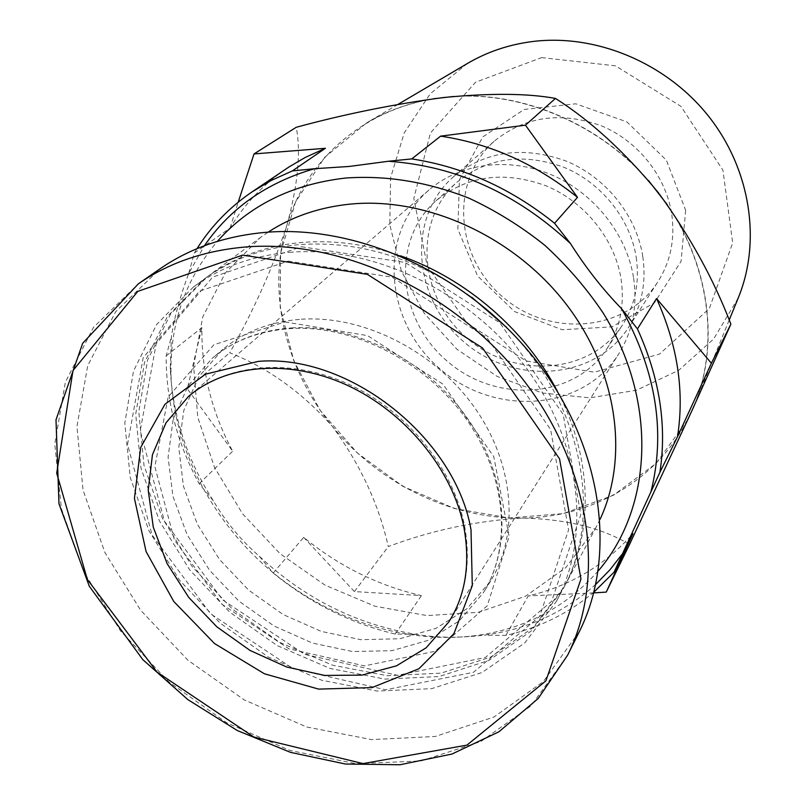 <?xml version="1.0" encoding="UTF-8"?>
<svg xmlns="http://www.w3.org/2000/svg" width="805" height="805" viewBox="0 0 805 805"><rect width="100%" height="100%" fill="white"/><g stroke="black" fill="none" stroke-linecap="round" stroke-linejoin="round"><path stroke-width="0.6" stroke-dasharray="4.03 3.02" d="M598.256 570.886C564.909 608.459 522.596 630.204 471.307 636.121C400.9 643.648 324.958 617.415 267.652 568.149C210.658 518.541 173.759 447.167 171.063 376.408C169.543 324.807 184.969 279.798 217.34 241.389M600.067 519.306L595.831 527.788L565.835 567.575L525.615 596.193L478.25 612.333L426.962 615.584L374.899 606.225L325.039 585.144L280.11 553.749L242.567 513.811L214.543 467.504L197.778 417.332L193.603 366.114L202.759 316.918L225.289 273.006L260.337 237.586L268.125 232.162M579.379 631.523L543.355 681.573L493.968 717.034L435.294 736.474L371.507 739.594L306.614 726.975L244.318 699.927L187.978 660.261L140.613 610.22L104.871 552.471L83.046 490.074L76.938 426.499L87.735 365.631L115.719 311.646L160.054 268.8M301.382 319.243C363.176 315.077 434.126 350.598 474.306 407.179C514.546 463.771 519.728 534.178 490.587 581.019L466.87 608.842L435.918 628.373L399.823 638.747L360.841 639.693L321.235 631.402L283.159 614.547L248.644 590.125L219.513 559.485L197.346 524.236L183.439 486.23L178.76 447.53L183.832 410.319L198.704 376.871L222.824 349.39C244.217 331.6 270.41 321.557 301.382 319.243M288.16 261.112L391.944 277.111L487.065 337.869L550.61 429.528L568.572 529.911L539.672 616.358L473.521 672.296L385.635 689.774L292.819 668.502L210.588 613.802L152.075 534.963L127.532 444.461L143.22 357.541L199.459 291.169L288.16 261.112M289.528 252.327C372.101 245.334 468.45 290.836 524.84 366.064C581.301 441.311 591.665 536.241 556.426 601.325L524.719 642.974L482.044 672.507L431.701 688.647L377.112 691.072L321.598 680.195L268.317 657.041L220.117 623.1L179.596 580.294L149.006 530.898L130.249 477.536L124.795 423.158L133.519 371.014L156.593 324.536L193.25 287.164C220.248 267.28 252.337 255.658 289.528 252.327M506.466 327.273C582.88 403.134 603.891 516.659 562.705 589.612L531.26 630.979L488.967 660.372L439.097 676.532L385.021 679.098L330.05 668.472L277.302 645.65L229.626 612.112L189.578 569.759L159.39 520.855L140.956 467.987L135.713 414.102L144.518 362.421L167.52 316.335L203.937 279.265C230.723 259.532 262.531 247.98 299.339 244.619C358.95 240.464 416.386 257.972 471.639 297.146M301.442 246.753L405.106 262.43L499.945 322.886L563.158 414.364L580.787 514.717L551.626 601.305L485.324 657.514L397.418 675.325L304.703 654.364L222.663 599.906L164.441 521.197L140.221 430.715L156.22 343.695L212.671 277.111L301.442 246.753M557.563 391.663C592.631 458.156 593.698 532.759 564.466 586.322L533.101 627.608L490.919 656.961L441.17 673.121L387.245 675.727L332.425 665.172L279.828 642.44L232.303 609.023L192.385 566.801L162.318 518.028L143.974 465.3L138.792 411.556L147.617 360.006L170.6 314.031L206.935 277.051C233.671 257.358 265.388 245.817 302.096 242.446C334.256 239.84 367.08 244.307 400.568 255.849M595.801 584.319C564.386 612.474 527.215 629.419 484.268 635.145L479.176 635.719C455.972 638.063 434.891 637.59 415.913 634.31C356.776 624.6 304.521 598.528 259.15 556.074C241.279 540.618 226.024 522.214 213.365 500.861C186.69 459.152 172.33 414.857 170.278 367.976L171.405 336.802C174.081 318.317 179.877 297.136 188.803 273.247L204.4 245.756M188.803 273.247L194.327 253.062L197.014 248.675M593.979 592.057C568.39 613.521 539.008 627.97 505.822 635.407L484.268 635.145M415.913 634.31L395.245 634.058C350.497 623.332 309.814 602.995 273.207 573.019L259.15 556.074M213.365 500.861L199.147 483.714C176.939 442.74 165.951 400.135 166.182 355.891L171.405 336.802M194.327 253.062L230.099 227.986C244.217 204.47 262.953 184.717 286.318 168.738M505.822 635.407L528.251 595.942C569.89 586.131 604.786 565.392 632.941 533.715M273.207 573.019L303.676 537.368C338.915 566.187 378.159 585.597 421.387 595.609L354.411 591.574L303.676 537.368M395.245 634.058L421.387 595.609M166.182 355.891L201.904 327.575C201.26 370.421 211.514 411.637 232.665 451.233L187.313 388.785L201.904 327.575M199.147 483.714L232.665 451.233M593.758 592.893L528.251 595.942M230.099 227.986L238.21 202.166M629.52 544.492C602.18 527.969 566.579 519.165 522.707 518.068C476.751 520.694 431.943 530.193 388.292 546.575C378.742 504.101 360.077 464.002 332.274 426.288C301.613 392.015 267.421 367.513 229.717 352.791C253.404 311.052 272.452 268.578 286.872 225.38C306.272 158.696 366.557 105.968 443.404 97.546C519.698 87.936 607.463 125.862 658.45 192.828C710.543 259.14 721.753 347.931 691.002 412.683C661.116 478.24 593.748 517.494 522.707 518.068C451.504 519.316 378.592 483.483 332.274 426.288C285.574 369.455 266.596 292.044 286.872 225.38C297.961 184.667 301.08 151.974 296.23 127.291M187.313 388.785L229.717 352.791M354.411 591.574L388.292 546.575M453.779 96.459C522.687 91.518 599.101 123.789 648.478 180.511M667.516 205.023C710.443 267.351 719.408 345.697 694.212 405.69M687.802 419.626L656.166 463.348L613.501 495.206L563.279 513.61L509.112 517.967L454.543 508.559L402.903 486.351L357.178 452.883L320.038 410.178L293.775 360.69L280.2 307.299L280.593 253.223L295.526 202.005L324.677 157.337L366.667 122.843C386.772 110.919 409 102.899 433.342 98.784M738.175 298.092L713.633 338.975L678.706 370.32L636.363 390.254L589.844 397.851L542.409 393.021L497.168 376.418L456.968 349.29L424.336 313.417L401.393 271.044L389.791 224.796L390.606 177.664L404.231 132.895L430.222 93.813L467.152 63.645M541.604 57.608L615.483 65.839L680.879 106.31L722.93 170.187L732.681 242.869L709.376 308.466L659.557 354.089L594.271 372.212L526.118 360.942L467.071 323.228L427.203 265.811L413.82 198.422L430.434 132.976L475.524 82.251L541.604 57.608M685.649 210.306L681.08 261.343L654.445 302.781L611.931 326.86L562.202 329.748L514.586 311.585L477.576 275.964L457.874 229.244L459.454 179.787L482.779 136.92L524.156 109.47L575.776 103.805L626.894 121.887L666.369 160.185L685.649 210.306M633.605 278.057C637.59 306.272 632.619 331.579 618.683 353.979C582.317 411.707 494.169 416.728 440.033 368.881C384.881 322.201 377.163 234.235 429.045 189.94C459.967 163.335 508.428 156.623 551.214 174.685C593.959 192.777 626.813 234.265 633.605 278.057M621.058 278.912C624.791 304.924 620.081 328.178 606.94 348.666C573.895 399.501 495.367 403.677 446.926 360.902C397.62 319.132 390.445 240.816 435.998 200.797C467.162 175.53 503.89 170.539 546.172 185.844C584.903 201.924 614.809 239.306 621.058 278.912M636.232 257.379C639.754 282.636 635.105 305.266 622.285 325.25C590.035 374.868 513.701 379.386 466.789 337.949C419.023 297.488 412.502 221.294 456.958 182.242C487.357 157.589 523.029 152.608 563.973 167.309C601.466 182.775 630.305 218.93 636.232 257.379M642.813 256.543C646.475 282.917 641.686 306.584 628.443 327.555C594.523 380.614 513.369 385.585 463.61 341.622C412.935 298.715 406.173 217.682 453.799 176.476C486.019 150.716 523.693 145.675 566.821 161.332C606.316 177.794 636.634 215.992 642.813 256.543M671.833 214.774C675.093 239.588 670.444 261.947 657.866 281.861C625.666 332.294 549.091 337.869 502.481 296.673C455.006 256.493 449.502 179.907 494.773 140.774C525.353 116.312 560.823 111.301 601.184 125.741C638.134 140.945 666.288 176.627 671.833 214.774M567.656 655.129L531.058 705.814L480.816 741.556L421.106 760.936L356.162 763.704L290.062 750.502L226.567 722.689L169.08 682.107L120.649 631.06L83.972 572.234L61.401 508.73L54.78 444.058L65.366 382.174L93.501 327.313L138.38 283.803M285.03 321.96L367.483 335.605L442.901 384.106L493.787 456.687L509.132 536.432L487.287 605.752L435.082 651.255L364.474 665.896L289.096 648.89L222.019 604.334L174.423 540.034L154.862 466.659L168.154 396.996L213.919 344.731L285.03 321.96M291.571 327.917C353.999 323.831 425.825 359.865 466.568 417.131C507.371 474.397 512.735 545.528 483.372 592.711L459.464 620.715L428.23 640.327L391.794 650.692L352.439 651.527L312.421 643.054L273.952 625.948L239.045 601.224L209.552 570.242L187.082 534.631L172.934 496.262L168.094 457.19L173.105 419.647L188.018 385.907L212.289 358.215C233.853 340.294 260.277 330.191 291.571 327.917M429.045 189.94L188.4 396.563C226.457 363.729 289.891 357.521 348.092 383.955C406.243 410.389 452.853 467.343 464.364 524.87C471.237 561.9 466.075 594.241 448.868 621.873L618.683 353.979M490.587 581.019L483.372 592.711C511.789 547.36 507.281 476.822 466.025 418.771C424.929 360.791 351.805 324.385 289.901 328.621C258.938 330.966 233.068 340.827 212.289 358.215L222.824 349.39M556.426 601.325L562.705 589.612M193.25 287.164L203.937 279.265M564.466 586.322L595.831 527.788M206.935 277.051L260.337 237.586M471.307 636.121L479.176 635.719M171.063 376.408L170.278 367.976M398.062 104.348L366.667 122.843M729.189 320.068L694.202 405.71M606.94 348.666L622.285 325.25M435.998 200.797L456.958 182.242M628.443 327.555L657.866 281.861M453.799 176.476L494.773 140.774"/><path stroke-width="1.21" d="M217.34 241.389C249.319 205.356 292.044 184.234 345.506 178.046C386.289 175.148 427.445 181.86 469.003 198.191C495.88 210.709 521.107 226.386 544.703 245.213C566.972 265.6 586.402 288.11 602.985 312.743C658.208 401.373 652.674 507.824 598.256 570.886M268.125 232.162C292.195 216.465 319.827 207.086 351.01 204.037C426.489 196.923 513.238 236.117 565.271 303.012C617.324 369.958 629.419 456.586 600.067 519.306M258.284 361.385C348.807 353.596 455.278 437.538 471.016 529.801L472.283 585.688L453.889 633.716L418.902 668.744L372.021 687.601L318.659 689.11L264.412 673.785L214.543 643.557L173.769 601.476L146.067 551.516L134.435 498.416L140.674 447.479L164.945 404.301L205.476 374.174L258.284 361.385M138.38 283.803L160.054 268.8C189.648 248.343 224.414 236.227 264.362 232.464C358.668 223.921 470.029 275.139 536.492 361.113C603.036 447.107 617.294 556.094 579.379 631.523L567.656 655.129L538.183 698.519L498.818 731.846L451.937 754.054L400.015 764.75L345.446 764.026L290.514 752.363L237.344 730.548L187.897 699.646L142.827 659.667L89.305 586.271L58.966 503.739L55.998 419.797L82.674 343.282L138.38 283.803C168.396 263.044 203.776 250.808 244.499 247.085C340.636 238.683 454.694 291.38 522.938 379.407C591.273 467.453 606.125 578.624 567.656 655.129M471.639 297.146L506.466 327.273M400.568 255.849C466.025 278.46 525.766 330.141 557.563 391.663M204.4 245.756C230.24 208.163 266.958 182.473 314.564 168.708L349.199 166.454L388.423 161.262C456.012 166.011 516.699 193.452 570.493 243.573C585.869 267.813 602.955 289.579 621.722 308.868C656.145 371.256 665.876 432.275 650.903 491.915L622.557 553.679L609.969 569.779L595.801 584.319M197.014 248.675C211.091 226.286 229.405 207.378 251.955 191.962L271.335 180.411L292.285 170.952L314.564 168.708M388.423 161.262L411.768 158.907C463.439 166.866 511.034 188.33 554.565 223.277L570.493 243.573M621.722 308.868L637.439 328.893C659.597 377.555 667.083 425.352 659.919 472.283L650.903 491.915M622.557 553.679L614.054 572.204L593.979 592.057M251.955 191.962L288.904 167.017L305.125 157.508L325.411 148.291L292.285 170.952M554.565 223.277L577.497 197.356C535.889 163.968 490.265 143.562 440.607 136.146L525.454 125.167L577.497 197.356M411.768 158.907L440.607 136.146M659.919 472.283L677.518 436.702C684.602 391.331 677.609 345.275 656.558 298.534L711.399 363.246L677.518 436.702M637.439 328.893L656.558 298.534M614.054 572.204L632.941 533.715L606.235 592.108L593.758 592.893M238.21 202.166L254.028 153.926L325.411 148.291M254.028 153.926L296.23 127.291C344.922 114.058 393.977 104.137 443.404 97.546C490.265 93.018 527.617 93.31 555.47 98.421C590.769 120.841 625.093 152.316 658.45 192.828C689.593 235.523 713.733 279.295 730.88 324.143L691.002 412.683L629.52 544.492L606.235 592.108M711.399 363.246L730.88 324.143M525.454 125.167L555.47 98.421M433.342 98.784L453.779 96.459M648.478 180.511L667.516 205.023M694.212 405.69L687.802 419.626M398.062 104.348L467.152 63.645C486.824 52.003 508.539 44.637 532.276 41.558C595.67 33.528 666.067 62.699 708.491 116.121C750.874 169.593 761.48 241.812 738.175 298.092L729.189 320.068M242.718 255.105L367.392 274.354L482.577 348.022L559.556 458.86L580.958 579.047L545.911 680.859L466.93 745.118L363.005 763.593L253.837 737.008L157.025 672.074L87.353 579.469L56.702 473.169L73.014 370.511L137.806 291.37L242.718 255.105M448.868 621.873L426.117 647.824L396.493 665.826L361.968 675.113L324.656 675.435L286.691 667.013L250.124 650.49L216.877 626.843L188.692 597.35L167.078 563.55L153.282 527.184L148.231 490.225L152.447 454.724L166.001 422.806L188.4 396.563C224.625 365.098 287.133 358.074 346.2 384.79C405.116 411.436 452.551 469.657 463.851 527.023C470.523 563.862 465.532 595.479 448.868 621.873"/></g></svg>

